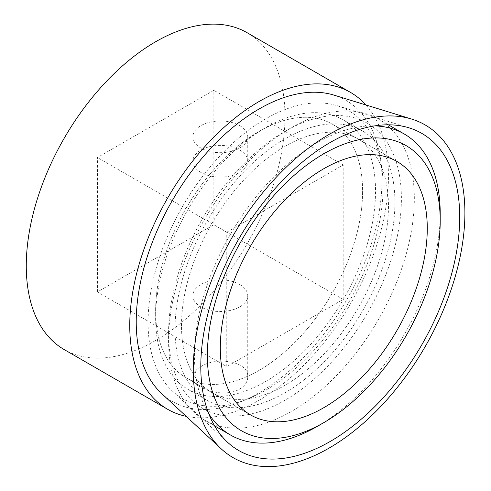 <?xml version="1.0" encoding="UTF-8"?>
<svg xmlns="http://www.w3.org/2000/svg" width="491" height="491" viewBox="0 0 491 491"><rect width="100%" height="100%" fill="white"/><g stroke="black" fill="none" stroke-linecap="round" stroke-linejoin="round"><path stroke-width="0.37" stroke-dasharray="2.46 1.84" d="M97.421 291.942L97.421 157.519L213.837 90.301L213.837 224.731L97.421 291.942L226.768 366.624L226.768 232.2L97.421 157.519M247.096 32.701A182.934 105.614 -60 0 1 275.132 179.289A182.934 105.614 -60 0 1 155.629 340.49A182.934 105.614 -60 0 1 64.161 349.549M200.899 366.63C216.605 356.178 248.998 361.266 247.746 376.984C247.648 381.82 244.972 385.84 239.706 389.032C223.976 398.802 191.613 388.399 192.865 376.984C192.969 373.16 195.645 369.705 200.899 366.63M365.948 104.982A182.934 105.614 -60 0 1 373.491 254.59A182.934 105.614 -60 0 1 259.107 400.233A182.934 105.614 -60 0 1 186.187 416.337M259.107 370.361A146.349 84.495 -60 0 1 185.936 377.61A146.349 84.495 -60 0 1 185.936 208.62A146.349 84.495 -60 0 1 332.284 124.131A146.349 84.495 -60 0 1 354.717 241.4A146.349 84.495 -60 0 1 259.107 370.361M239.706 284.479A27.441 15.841 180 0 1 247.746 295.68A27.441 15.841 180 0 1 220.306 311.521A27.441 15.841 180 0 1 192.865 295.68A27.441 15.841 180 0 1 200.899 284.479A27.441 15.841 180 0 1 239.706 284.479M226.768 232.2L343.191 164.982L343.191 299.412L226.768 366.624M343.191 299.412L213.837 224.731M343.191 164.982L213.837 90.301M239.706 150.05A27.441 15.841 180 0 1 247.746 161.251A27.441 15.841 180 0 1 220.306 177.091A27.441 15.841 180 0 1 192.865 161.251A27.441 15.841 180 0 1 209.804 146.613A27.441 15.841 180 0 1 239.706 150.05M239.706 125.641A27.441 15.841 180 0 1 247.746 136.842A27.441 15.841 180 0 1 220.306 152.689A27.441 15.841 180 0 1 192.865 136.842A27.441 15.841 180 0 1 209.804 122.21A27.441 15.841 180 0 1 239.706 125.641M168.56 333.021A164.638 95.058 -60 0 1 284.976 131.379A164.638 95.058 -60 0 1 401.399 198.591A164.638 95.058 -60 0 1 284.983 400.233A164.638 95.058 -60 0 1 168.56 333.021L168.56 340.484A173.783 100.336 120 0 0 204.557 420.044A173.783 100.336 120 0 0 378.34 319.709A173.783 100.336 120 0 0 378.34 119.037A173.783 100.336 120 0 0 291.445 127.642A173.783 100.336 120 0 0 168.56 340.484M181.498 325.551A146.349 84.495 -60 0 1 245.377 178.276A146.349 84.495 -60 0 1 358.154 139.063A146.349 84.495 -60 0 1 358.154 308.053A146.349 84.495 -60 0 1 211.805 392.542A146.349 84.495 -60 0 1 181.498 325.551M208.681 413.514A173.783 100.336 -60 0 1 194.436 355.423A173.783 100.336 -60 0 1 374.75 125.874M440.206 213.53A173.783 100.336 -60 0 1 317.321 426.372M303.278 372.847A146.349 84.495 -60 0 1 211.805 392.542A146.349 84.495 -60 0 1 211.805 223.558A146.349 84.495 -60 0 1 358.154 139.063A146.349 84.495 -60 0 1 383.723 244.543A146.349 84.495 -60 0 1 303.278 372.847M304.42 379.537A155.494 89.773 -60 0 1 207.233 400.466A155.494 89.773 -60 0 1 207.233 220.919A155.494 89.773 -60 0 1 362.726 131.146A155.494 89.773 -60 0 1 389.897 243.217A155.494 89.773 -60 0 1 304.42 379.537M285.019 368.336A155.494 89.773 -60 0 1 187.832 389.265A155.494 89.773 -60 0 1 187.832 209.718A155.494 89.773 -60 0 1 343.326 119.939A155.494 89.773 -60 0 1 370.49 232.01A155.494 89.773 -60 0 1 285.019 368.336M286.357 376.149A166.173 95.941 -60 0 1 172.341 391.008A166.173 95.941 -60 0 1 182.486 206.631A166.173 95.941 -60 0 1 337.09 105.657A166.173 95.941 -60 0 1 379.764 220.705A166.173 95.941 -60 0 1 286.357 376.149M333.898 95.101A173.783 100.336 -60 0 1 378.524 215.414A173.783 100.336 -60 0 1 280.84 377.984A173.783 100.336 -60 0 1 161.607 393.524M277.409 357.914A146.349 84.495 -60 0 1 185.936 377.61A146.349 84.495 -60 0 1 185.936 208.62A146.349 84.495 -60 0 1 332.284 124.131A146.349 84.495 -60 0 1 357.853 229.61A146.349 84.495 -60 0 1 277.409 357.914M396.961 161.471L332.284 124.131L396.961 161.471M250.613 414.95L185.936 377.61L250.613 414.95M247.746 376.984L247.746 295.68M192.865 376.984L192.865 295.68M192.865 136.842L192.865 161.251M247.746 136.842L247.746 161.251M204.557 420.044L214.555 425.82M378.34 119.037L388.344 124.812M284.976 131.379L291.445 127.642M362.726 131.146L343.326 119.939M207.233 400.466L187.832 389.265M172.341 391.008L227.529 442.231M337.09 105.657L409.04 127.838"/><path stroke-width="0.74" d="M186.187 416.337A182.934 105.614 -60 0 1 167.646 409.291L64.161 349.549A182.934 105.614 -60 0 1 64.161 138.315A182.934 105.614 -60 0 1 247.096 32.701L350.574 92.443A182.934 105.614 -60 0 1 365.948 104.982M167.646 409.291A182.934 105.614 -60 0 1 167.64 198.063A182.934 105.614 -60 0 1 350.574 92.443M323.784 407.702A146.349 84.495 -60 0 1 250.613 414.95A146.349 84.495 -60 0 1 250.613 245.96A146.349 84.495 -60 0 1 396.961 161.471A146.349 84.495 -60 0 1 419.394 278.741A146.349 84.495 -60 0 1 323.784 407.702M207.368 355.423A164.638 95.058 120 0 0 323.79 422.634A164.638 95.058 120 0 0 440.206 220.999A164.638 95.058 120 0 0 323.784 153.781A164.638 95.058 120 0 0 207.368 355.423M220.306 347.953A146.349 84.495 -60 0 1 284.185 200.678A146.349 84.495 -60 0 1 396.961 161.471A146.349 84.495 -60 0 1 396.961 330.455A146.349 84.495 -60 0 1 250.613 414.95A146.349 84.495 -60 0 1 220.306 347.953M374.75 125.874A173.783 100.336 -60 0 1 404.21 133.969A173.783 100.336 -60 0 1 440.206 213.53L440.206 220.999M323.79 422.634L317.321 426.372A173.783 100.336 -60 0 1 230.426 434.977A173.783 100.336 -60 0 1 208.681 413.514M353.146 425.863A183.088 105.706 -60 0 1 227.529 442.231A183.088 105.706 -60 0 1 238.712 239.092A183.088 105.706 -60 0 1 409.04 127.838A183.088 105.706 -60 0 1 456.059 254.596A183.088 105.706 -60 0 1 353.146 425.863M353.097 431.761A192.079 110.898 -60 0 1 221.306 448.934A192.079 110.898 -60 0 1 233.035 235.815A192.079 110.898 -60 0 1 411.74 119.098A192.079 110.898 -60 0 1 461.061 252.079A192.079 110.898 -60 0 1 353.097 431.761M221.306 448.934L161.607 393.524A173.783 100.336 -60 0 1 172.218 200.702A173.783 100.336 -60 0 1 333.898 95.101L411.74 119.098M214.555 425.82L230.426 434.977M388.344 124.812L404.21 133.969"/></g></svg>
